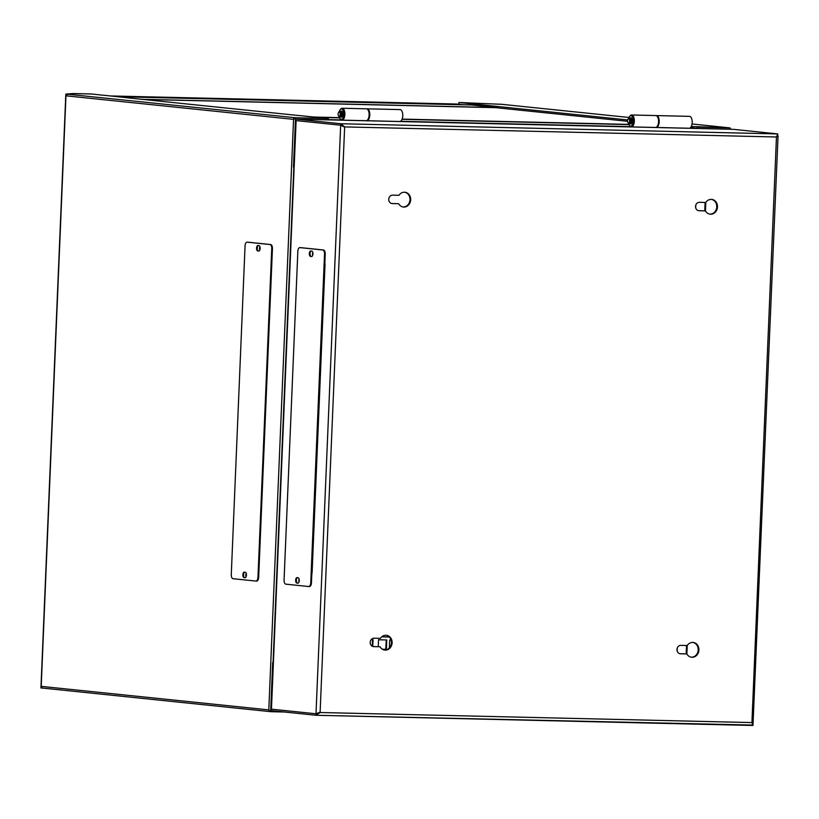 <?xml version="1.0" encoding="UTF-8"?>
<svg xmlns="http://www.w3.org/2000/svg" width="819" height="819" viewBox="0 0 819 819"><rect width="100%" height="100%" fill="white"/><g stroke="black" fill="none" stroke-linecap="round" stroke-linejoin="round"><path stroke-width="1.23" d="M259.889 249.867A1.587 0.768 91.3 0 1 259.48 248.341A1.587 0.768 91.3 0 1 259.981 246.949M259.111 566.431L271.98 259.582M246.202 576.515A1.587 0.768 91.3 0 1 245.782 574.999A1.587 0.768 91.3 0 1 246.294 573.597M293.663 118.786A1.689 1.474 95.9 0 1 293.816 118.448L295.331 117.731L327.723 118.479L295.331 117.731L294.615 118.878M328.235 119.871L328.296 118.54L295.331 117.731L67.035 94.175M67.025 95.352L67.035 94.144L74.478 93.591L90.837 93.99L74.672 93.601L67.271 94.144L66.226 94.922A1.689 1.474 -84.1 0 0 65.96 95.823L65.889 94.083L73.331 93.53L91.882 94.011L102.498 95.199M128.368 97.922L300.174 115.684M300.604 115.674L328.296 118.54M102.508 95.117L128.583 97.891M41.257 686.865L41.206 686.363A1.689 1.474 95.9 0 0 41.4 687.274L42.373 688.052L270.209 711.609M66.052 95.321L65.889 94.083L67.035 94.144M41.001 688.001L42.373 688.052M269.154 710.697L270.321 711.629L42.138 688.021M268.796 709.899L293.55 119.349L65.96 95.823L41.206 686.363L268.796 709.899L271.017 711.701L284.439 712.008M270.342 711.353L271.017 711.701L271.069 710.462M295.843 119.257L295.905 117.782L293.55 119.349M270.444 711.639L271.017 711.701M327.723 118.479L295.331 117.731L327.723 118.479M469.676 104.934L469.727 103.675L459.766 102.529L502.139 104.351M470.72 104.955L470.771 103.706L460.083 102.59L501.719 104.289L459.95 102.59L469.727 103.675M691.287 126.505L729.586 127.866M496.826 107.77A1.689 1.474 95.9 0 1 498.095 106.531L627.651 119.943M470.771 103.706L497.891 106.511M470.72 104.893L496.887 107.596M730.804 129.259L729.985 127.907L697.03 127.099L696.969 128.47M690.519 127.621L696.979 128.286L697.03 127.099L729.412 127.856L729.985 127.907L729.934 129.238M697.604 127.16L697.542 128.491M696.979 128.286L697.03 127.099L729.412 127.856L697.03 127.099L696.979 128.286M495.915 107.688A1.484 1.3 95.9 0 0 495.73 107.668L627.538 121.294L495.823 107.668M312.745 255.108A1.587 0.768 91.3 0 1 312.5 253.829A1.587 0.768 91.3 0 1 312.827 252.641M299.058 581.756A1.587 0.768 91.3 0 1 298.812 580.476A1.587 0.768 91.3 0 1 299.14 579.289M384.48 650.04A7.432 6.511 95.9 0 0 384.572 650.051A7.432 6.511 95.9 0 0 391.369 643.232A7.432 6.511 95.9 0 0 386.005 635.278M380.057 646.775A7.432 6.511 95.9 0 0 384.838 650.091A7.432 6.511 95.9 0 0 385.288 650.122A7.432 6.511 95.9 0 0 392.096 643.11A7.432 6.511 95.9 0 0 386.363 635.298A7.432 6.511 95.9 0 0 385.913 635.268A7.432 6.511 95.9 0 0 380.415 638.359L374.058 638.216A4.218 3.685 95.9 0 0 370.198 642.188A4.218 3.685 95.9 0 0 373.444 646.611A4.218 3.685 95.9 0 0 373.71 646.631L380.057 646.775L373.106 646.56M403.05 206.982A7.432 6.511 95.9 0 0 403.143 206.992A7.432 6.511 95.9 0 0 409.94 200.184A7.432 6.511 95.9 0 0 404.576 192.219M398.628 203.716A7.432 6.511 95.9 0 0 403.409 207.033A7.432 6.511 95.9 0 0 403.859 207.064A7.432 6.511 95.9 0 0 410.667 200.051A7.432 6.511 95.9 0 0 404.934 192.24A7.432 6.511 95.9 0 0 404.484 192.209A7.432 6.511 95.9 0 0 398.986 195.301L392.629 195.157A4.218 3.685 95.9 0 0 388.769 199.13A4.218 3.685 95.9 0 0 392.014 203.552A4.218 3.685 95.9 0 0 392.27 203.573L398.628 203.716L391.666 203.501M691.277 657.196A7.432 6.511 95.9 0 0 691.369 657.207A7.432 6.511 95.9 0 0 698.157 650.399A7.432 6.511 95.9 0 0 692.802 642.434M686.854 653.931A7.432 6.511 95.9 0 0 691.635 657.247A7.432 6.511 95.9 0 0 692.086 657.278A7.432 6.511 95.9 0 0 698.894 650.266A7.432 6.511 95.9 0 0 693.161 642.454A7.432 6.511 95.9 0 0 692.71 642.434A7.432 6.511 95.9 0 0 687.202 645.526L680.855 645.372A4.218 3.685 95.9 0 0 676.996 649.344A4.218 3.685 95.9 0 0 680.241 653.767A4.218 3.685 95.9 0 0 680.497 653.787L686.854 653.931L679.893 653.716M709.848 214.138A7.432 6.511 95.9 0 0 709.94 214.148A7.432 6.511 95.9 0 0 716.727 207.34A7.432 6.511 95.9 0 0 711.373 199.375M705.425 210.872A7.432 6.511 95.9 0 0 710.196 214.189A7.432 6.511 95.9 0 0 710.657 214.22A7.432 6.511 95.9 0 0 717.464 207.207A7.432 6.511 95.9 0 0 711.731 199.396A7.432 6.511 95.9 0 0 711.281 199.375A7.432 6.511 95.9 0 0 705.773 202.467L699.416 202.313A4.218 3.685 95.9 0 0 695.566 206.286A4.218 3.685 95.9 0 0 698.812 210.708A4.218 3.685 95.9 0 0 699.068 210.729L705.425 210.872L698.464 210.657M316.185 715.274L752.825 725.061M319.39 712.438L316.001 713.779L320.106 712.51L316.062 715.274L752.968 725.47L751.924 722.583L753.04 723.976L752.405 723.699M777.139 135.657L778.05 135.954L752.968 725.46M777.61 134.326L777.702 135.411L776.463 136.988L777.763 133.927L733.21 129.32A1.484 0.717 -88.7 0 0 733.179 129.32A1.484 0.717 -88.7 0 0 733.159 129.32L296.15 119.124L340.735 123.73L344.645 126.914L340.673 125.215L343.929 126.832L341.973 125.246M315.939 715.263L271.386 710.657A1.484 0.717 91.3 0 1 270.731 709.1L272.686 662.581L273.403 662.653L271.447 709.172L316.001 713.779L315.939 715.263M316.093 713.789L271.447 709.172L316.001 713.779L271.447 709.172L294.082 169.062M777.763 133.927L340.735 123.73L340.673 125.215L296.12 120.608L293.898 169.083M324.856 262.879A4.955 2.385 91.3 0 1 325 265.059L312.141 571.918A4.955 2.385 91.3 0 1 311.814 574.047M317.649 713.503L318.458 713.001M316.001 713.779L340.673 125.215L296.12 120.608L294.164 167.137L296.12 120.608L340.673 125.215L296.12 120.608L294.164 167.137L293.458 167.056L295.403 120.536A1.484 0.717 91.3 0 1 296.15 119.124A1.484 0.717 91.3 0 1 296.181 119.124L733.21 129.32M686.168 653.869L686.527 645.505M704.739 210.811L705.098 202.447M686.885 653.992L687.243 645.464M705.456 210.933L705.814 202.406M272.686 662.581L273.444 661.68M294.134 168.018L293.458 167.056M297.512 577.671A2.723 1.31 -88.7 0 0 296.355 580.497A2.723 1.31 -88.7 0 0 297.553 583.087L296.857 583.067A2.723 1.31 91.3 0 1 295.659 580.261A2.723 1.31 91.3 0 1 297.041 577.62A2.723 1.31 91.3 0 1 297.092 577.62L298.044 577.723A2.723 1.31 91.3 0 1 299.232 580.579A2.723 1.31 91.3 0 1 297.86 583.169A2.723 1.31 91.3 0 1 297.809 583.169L297.911 583.169M311.21 251.013A2.723 1.31 -88.7 0 0 310.043 253.849A2.723 1.31 -88.7 0 0 311.24 256.429L310.555 256.419A2.723 1.31 91.3 0 1 309.347 253.614A2.723 1.31 91.3 0 1 310.729 250.972A2.723 1.31 91.3 0 1 310.78 250.972L311.732 251.075A2.723 1.31 91.3 0 1 312.93 253.931A2.723 1.31 91.3 0 1 311.558 256.521A2.723 1.31 91.3 0 1 311.507 256.511L311.609 256.521M297.553 583.087L298.075 583.138M311.24 256.429L311.773 256.49M300.46 247.625A3.962 1.914 91.3 0 1 300.532 247.625A3.962 1.914 91.3 0 1 300.604 247.625L323.474 249.99A3.962 1.914 91.3 0 1 325.215 254.146L311.445 582.78A3.962 1.914 91.3 0 1 309.449 586.547A3.962 1.914 91.3 0 1 309.377 586.547L308.824 586.527M296.857 583.067L297.809 583.169M310.555 256.419L311.507 256.511M284.07 580.006L297.84 251.372A3.962 1.914 91.3 0 1 299.836 247.604A3.962 1.914 91.3 0 1 299.908 247.614L322.788 249.979A3.962 1.914 91.3 0 1 324.529 254.136L310.749 582.759A3.962 1.914 91.3 0 1 308.753 586.527A3.962 1.914 91.3 0 1 308.681 586.527L285.811 584.162A3.962 1.914 91.3 0 1 284.07 580.006M244.072 577.61A2.723 1.31 91.3 0 1 242.874 574.754A2.723 1.31 91.3 0 1 244.246 572.164A2.723 1.31 91.3 0 1 244.297 572.164L245.25 572.266A2.723 1.31 91.3 0 1 246.447 575.071A2.723 1.31 91.3 0 1 245.076 577.712A2.723 1.31 91.3 0 1 245.024 577.712L244.768 577.63A2.723 1.31 -88.7 0 1 243.571 574.764A2.723 1.31 -88.7 0 1 244.727 572.215M257.76 250.962A2.723 1.31 91.3 0 1 256.562 248.096A2.723 1.31 91.3 0 1 257.944 245.516A2.723 1.31 91.3 0 1 257.995 245.516L258.947 245.608A2.723 1.31 91.3 0 1 260.145 248.413A2.723 1.31 91.3 0 1 258.763 251.064A2.723 1.31 91.3 0 1 258.712 251.054L258.456 250.972A2.723 1.31 -88.7 0 1 257.258 248.116A2.723 1.31 -88.7 0 1 258.415 245.557M255.886 581.07A3.962 1.914 -88.7 0 0 255.968 581.07A3.962 1.914 -88.7 0 0 257.965 577.303L271.734 248.679A3.962 1.914 -88.7 0 0 269.994 244.523L247.123 242.158A3.962 1.914 -88.7 0 0 247.051 242.148A3.962 1.914 -88.7 0 0 245.055 245.915L231.275 574.549A3.962 1.914 -88.7 0 0 233.016 578.705L255.886 581.07M245.29 577.682L244.768 577.63M258.978 251.023L258.456 250.972M256.04 581.07L256.582 581.081A3.962 1.914 -88.7 0 0 256.654 581.091A3.962 1.914 -88.7 0 0 258.661 577.323L272.43 248.689A3.962 1.914 -88.7 0 0 270.69 244.533L247.819 242.168A3.962 1.914 -88.7 0 0 247.747 242.168A3.962 1.914 -88.7 0 0 247.676 242.168M372.491 639.629L372.215 646.232M386.21 639.946L385.821 649.303L382.34 649.221M389.281 636.998L381.756 636.824M372.778 646.467L373.065 639.639L371.212 639.598M382.422 649.272L385.821 649.303M386.394 649.365L386.783 639.956L378.542 639.772L378.245 646.682M391.062 640.059L389.69 640.028L389.363 647.88M389.322 637.049L381.705 636.865M399.652 121.478A5.948 2.866 -88.7 0 0 399.764 121.488A5.948 2.866 -88.7 0 0 402.764 115.725A5.948 2.866 -88.7 0 0 400.153 109.603A5.948 2.866 -88.7 0 0 400.041 109.592A5.948 2.866 -88.7 0 0 399.928 109.603M366.728 108.855A5.948 2.866 91.3 0 1 367.045 108.825A5.948 2.866 91.3 0 1 367.158 108.835A5.948 2.866 91.3 0 1 369.778 114.957A5.948 2.866 91.3 0 1 366.769 120.721A5.948 2.866 91.3 0 1 366.666 120.71A5.948 2.866 91.3 0 1 366.451 120.669M340.929 111.507A2.877 1.382 91.3 0 1 341.451 111.302A2.877 1.382 91.3 0 1 341.503 111.302A2.877 1.382 91.3 0 1 342.772 114.261A2.877 1.382 91.3 0 1 341.318 117.056A2.877 1.382 91.3 0 1 341.267 117.045A2.877 1.382 91.3 0 1 340.796 116.83M341.503 112.5A1.689 0.809 91.3 0 1 342.199 114.199A1.689 0.809 91.3 0 1 341.431 115.858M340.223 117.025A2.877 1.382 -88.7 0 0 340.274 117.025A2.877 1.382 -88.7 0 0 341.728 114.24A2.877 1.382 -88.7 0 0 340.458 111.282A2.877 1.382 -88.7 0 0 340.407 111.282A2.877 1.382 -88.7 0 0 340.356 111.282M338.831 112.101A2.877 1.382 91.3 0 1 339.076 111.722A2.877 1.382 91.3 0 1 339.844 111.261A2.877 1.382 91.3 0 1 339.895 111.271A2.877 1.382 91.3 0 1 341.165 114.23A2.877 1.382 91.3 0 1 339.711 117.015A2.877 1.382 91.3 0 1 339.66 117.015A2.877 1.382 91.3 0 1 338.964 116.523A2.877 1.382 91.3 0 1 338.738 116.124M339.22 111.998A2.129 1.024 91.3 0 1 340.151 114.23A2.129 1.024 91.3 0 1 339.035 116.257A2.129 1.024 91.3 0 1 338.523 115.888A2.129 1.024 91.3 0 1 338.605 112.336A2.129 1.024 91.3 0 1 339.22 111.998M366.011 120.7A5.948 2.866 -88.7 0 0 366.124 120.7A5.948 2.866 -88.7 0 0 367.721 119.758A5.948 2.866 -88.7 0 0 367.956 109.828A5.948 2.866 -88.7 0 0 366.513 108.814A5.948 2.866 -88.7 0 0 366.4 108.814A5.948 2.866 -88.7 0 0 366.288 108.814M340.335 109.531A5.948 2.866 91.3 0 1 340.571 109.193A5.948 2.866 91.3 0 1 342.178 108.251A5.948 2.866 91.3 0 1 342.281 108.251A5.948 2.866 91.3 0 1 344.901 114.373A5.948 2.866 91.3 0 1 341.892 120.137A5.948 2.866 91.3 0 1 341.789 120.127A5.948 2.866 91.3 0 1 340.346 119.124A5.948 2.866 91.3 0 1 340.12 118.775M339.281 111.497A5.201 2.508 91.3 0 1 340.11 109.797A5.201 2.508 91.3 0 1 341.605 108.978A5.201 2.508 91.3 0 1 343.888 114.435A5.201 2.508 91.3 0 1 341.165 119.369A5.201 2.508 91.3 0 1 339.905 118.489A5.201 2.508 91.3 0 1 339.158 116.759M367.956 119.42A5.201 2.508 -88.7 0 0 368.192 119.154A5.201 2.508 -88.7 0 0 368.396 110.463A5.201 2.508 -88.7 0 0 368.171 110.176M340.765 111.384A3.122 1.505 91.3 0 1 341.462 111.056A3.122 1.505 91.3 0 1 341.513 111.056A3.122 1.505 91.3 0 1 342.885 114.271A3.122 1.505 91.3 0 1 341.308 117.301A3.122 1.505 91.3 0 1 341.257 117.291A3.122 1.505 91.3 0 1 340.632 116.943M656.203 127.467L689.188 128.245A5.948 2.866 -88.7 0 0 692.188 122.594A5.948 2.866 -88.7 0 0 689.475 116.349L656.48 115.581A5.948 2.866 91.3 0 1 659.203 121.816A5.948 2.866 91.3 0 1 656.203 127.467A5.948 2.866 91.3 0 1 655.876 127.426M630.354 118.253A2.877 1.382 91.3 0 1 630.876 118.059A2.877 1.382 91.3 0 1 632.196 121.069A2.877 1.382 91.3 0 1 630.743 123.802A2.877 1.382 91.3 0 1 630.231 123.577M630.937 119.257A1.689 0.809 91.3 0 1 631.623 121.017A1.689 0.809 91.3 0 1 630.855 122.604M629.422 123.71A2.877 1.382 -88.7 0 0 629.709 123.782A2.877 1.382 -88.7 0 0 631.152 121.048A2.877 1.382 -88.7 0 0 629.842 118.028A2.877 1.382 -88.7 0 0 629.555 118.09M628.265 118.857A2.877 1.382 91.3 0 1 628.501 118.479A2.877 1.382 91.3 0 1 629.268 118.018A2.877 1.382 91.3 0 1 630.589 121.038A2.877 1.382 91.3 0 1 629.135 123.761A2.877 1.382 91.3 0 1 628.388 123.27A2.877 1.382 91.3 0 1 628.173 122.881M627.528 120.772A2.129 1.024 91.3 0 1 628.03 119.083A2.129 1.024 91.3 0 1 629.105 119.031A2.129 1.024 91.3 0 1 629.576 120.987A2.129 1.024 91.3 0 1 628.982 122.778A2.129 1.024 91.3 0 1 627.948 122.645A2.129 1.024 91.3 0 1 627.528 120.772M631.326 126.894L655.548 127.457A5.948 2.866 -88.7 0 0 657.145 126.515A5.948 2.866 -88.7 0 0 658.548 121.806A5.948 2.866 -88.7 0 0 657.381 116.585A5.948 2.866 -88.7 0 0 655.824 115.561L631.603 114.998A5.948 2.866 91.3 0 1 634.326 121.243A5.948 2.866 91.3 0 1 631.326 126.894A5.948 2.866 91.3 0 1 629.77 125.87A5.948 2.866 91.3 0 1 629.555 125.522M629.77 116.278A5.948 2.866 91.3 0 1 630.006 115.94A5.948 2.866 91.3 0 1 631.603 114.998M628.705 118.243A5.201 2.508 91.3 0 1 629.535 116.554A5.201 2.508 91.3 0 1 632.145 116.421A5.201 2.508 91.3 0 1 633.312 121.192A5.201 2.508 91.3 0 1 631.848 125.583A5.201 2.508 91.3 0 1 629.33 125.246A5.201 2.508 91.3 0 1 628.582 123.505M657.381 126.177A5.201 2.508 -88.7 0 0 657.616 125.901A5.201 2.508 -88.7 0 0 658.845 121.785A5.201 2.508 -88.7 0 0 657.821 117.209A5.201 2.508 -88.7 0 0 657.596 116.933M630.19 118.131A3.122 1.505 91.3 0 1 630.886 117.803A3.122 1.505 91.3 0 1 632.309 121.089A3.122 1.505 91.3 0 1 630.743 124.048A3.122 1.505 91.3 0 1 630.057 123.689M464.148 104.801L456.582 104.033M273.096 662.018L293.816 167.649M459.029 104.269L459.101 102.58M501.351 104.269L629.002 117.475L501.463 104.279M729.504 127.856L692.055 123.986L729.412 127.856M695.812 205.078L695.7 207.801M677.241 648.136L677.129 650.859M141.779 99.304L496.785 107.586M471.529 104.975L117.127 96.703L471.519 104.975M328.245 119.615L341.165 119.922M400.511 121.304L630.589 126.669M689.936 128.061L696.17 128.204M402.057 119.318L628.972 124.611L402.047 119.318M339.547 117.864L316.503 117.322L339.547 117.854M143.059 99.437L495.73 107.668L143.049 99.437M313.79 117.045L339.445 117.639M402.139 119.103L628.879 124.396M776.463 136.988L751.924 722.583L320.106 712.51L344.645 126.914L776.463 136.988M698.556 210.678L699.068 210.729M679.985 653.736L680.497 653.787M391.758 203.522L392.27 203.573M373.198 646.58L373.71 646.631M294.082 169.113L273.485 660.677M311.445 582.78L310.749 582.759M325.215 254.146L324.529 254.136M323.474 249.99L322.788 249.979M300.604 247.625L299.908 247.614M272.43 248.689L271.734 248.679M257.965 577.303L258.661 577.323M247.123 242.158L247.819 242.168M269.994 244.523L270.69 244.533M109.736 95.946L456.767 104.044M40.95 687.581L65.807 94.523M458.896 102.549L458.824 104.248M308.753 586.527L309.449 586.547M299.836 247.604L300.532 247.625M256.654 581.091L255.968 581.07M247.747 242.168L247.051 242.148M399.764 121.488L366.769 120.721M341.902 117.066L341.318 117.056M340.274 117.025L339.711 117.015M400.041 109.592L367.045 108.825M342.035 111.312L341.451 111.302M340.407 111.282L339.844 111.261M338.523 115.888L338.964 116.523M338.605 112.336L339.076 111.722M366.124 120.7L341.892 120.137M368.396 110.463L367.956 109.828M368.192 119.154L367.721 119.758M366.4 108.814L342.178 108.251M339.905 118.489L340.346 119.124M340.11 109.797L340.571 109.193M631.469 118.069L630.876 118.059M629.842 118.028L629.268 118.018M628.03 119.083L628.501 118.479M631.336 123.812L630.743 123.802M629.709 123.782L629.135 123.761M627.948 122.645L628.388 123.27M629.535 116.554L630.006 115.94M657.821 117.209L657.381 116.585M629.33 125.246L629.77 125.87M657.616 125.901L657.145 126.515M456.674 104.033L109.715 95.936"/></g></svg>
